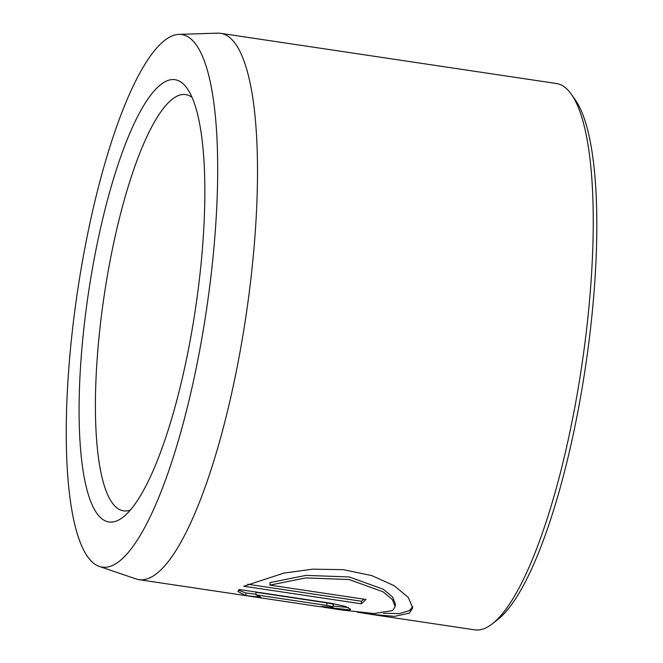 <?xml version="1.0" encoding="UTF-8"?>
<svg xmlns="http://www.w3.org/2000/svg" width="663" height="663" viewBox="0 0 663 663"><rect width="100%" height="100%" fill="white"/><g stroke="black" fill="none" stroke-linecap="round" stroke-linejoin="round"><path stroke-width="0.99" d="M178.894 34.377A269.253 65.14 -81.5 0 0 69.913 355.003A269.253 65.14 -81.5 0 0 99.375 566.451A269.253 65.14 -81.5 0 0 214.025 246.669A269.253 65.14 -81.5 0 0 178.894 34.377L217.713 33.15A276.206 66.822 98.5 0 1 220.663 33.324A276.206 66.822 98.5 0 1 253.747 250.929A276.206 66.822 98.5 0 1 139.006 579.669L317.942 606.413A276.206 66.822 -81.5 0 0 322.276 606.488L332.917 607.358L333.439 604.623M323.677 607.275L342.448 610.076L374.056 613.548L392.587 610.59L395.173 606.512L392.347 599.592L383.106 591.827L349.128 579.528L305.776 577.921L269.891 585.106L366.026 599.476A276.206 66.822 98.5 0 1 361.252 603.802L243.785 586.241L283.789 573.13L312.77 569.152L343.376 569.683L371.703 575.567L394.162 585.678L408.292 597.413L412.668 607.838L409.436 613.109L394.51 616.366L369.83 614.17L357.282 612.123M383.479 613.292L399.524 613.565L409.659 610.557L412.676 606.529M332.917 607.358C333.796 606.918 331.74 606.272 326.751 605.427L255.877 594.835L260.849 597.247L245.733 595.556L237.934 591.529L239.119 589.49L331.326 603.272L345.382 606.388L350.644 609.28L349.757 609.869L317.9 606.405A276.206 66.822 -81.5 0 0 317.942 606.413M139.006 579.669A276.206 66.822 98.5 0 1 136.139 578.973L99.375 566.451M571.589 94.594L575.575 100.337A270.952 65.546 98.5 0 1 593.136 302.916A270.952 65.546 98.5 0 1 498.004 619.358L492.51 623.684A276.206 66.822 -81.5 0 0 589.49 301.11A276.206 66.822 -81.5 0 0 571.589 94.594A276.206 66.822 -81.5 0 0 556.406 83.505L220.663 33.324M369.83 614.17L474.749 629.85A276.206 66.822 -81.5 0 0 492.51 623.684M82.129 345.821A223.597 54.093 98.5 0 1 187.314 88.668A223.597 54.093 98.5 0 1 201.809 255.852A223.597 54.093 98.5 0 1 123.293 516.983A223.597 54.093 98.5 0 1 82.129 345.821M192.063 97.395A210.444 50.91 -81.5 0 0 185.698 94.585A210.444 50.91 -81.5 0 0 98.273 345.058A210.444 50.91 -81.5 0 0 123.484 510.858A210.444 50.91 -81.5 0 0 130.387 510.029M333.149 604.805C334.019 604.366 331.964 603.728 326.975 602.882L256.109 592.283L255.877 594.835M238.523 590.169L245.965 593.012L255.935 594.189M245.965 593.012L245.733 595.556M333.307 606.09L348.324 607.507M247.763 584.252L361.484 601.25L361.252 603.802M361.484 601.25A276.206 66.822 -81.5 0 0 363.921 599.161M395.165 606.512L395.397 603.96L392.579 597.048L383.338 589.274L349.335 576.976L305.983 575.376L270.114 582.553L269.891 585.106M326.975 602.882L326.751 605.427"/></g></svg>
